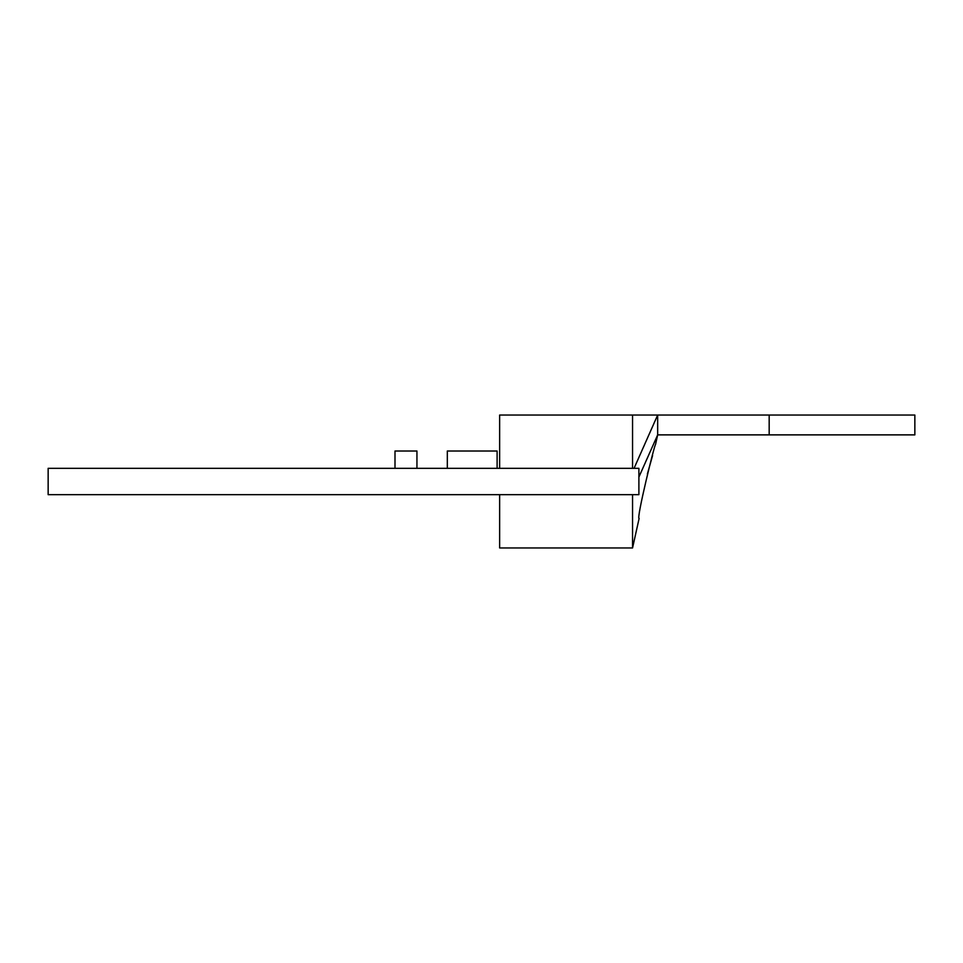 <?xml version="1.0" encoding="UTF-8"?>
<svg xmlns="http://www.w3.org/2000/svg" width="963" height="963" viewBox="0 0 963 963"><rect width="100%" height="100%" fill="white"/><g stroke="black" fill="none" stroke-linecap="round" stroke-linejoin="round"><path stroke-width="1.44" d="M632.559 468.319L632.559 415.041L499.641 415.041L499.641 468.319M499.641 494.681L499.641 547.959L632.559 547.959L639.119 518.419C635.989 519.864 654.948 442.703 655.514 444.581L657.669 434.879L638.89 477.082M632.559 494.681L632.559 547.959M652.577 455.535L647.377 474.049M632.559 444.581L632.559 415.041L914.85 415.041L914.85 434.879L657.669 434.879L657.669 415.041L634.063 468.319M447.326 468.319L447.326 451.009L497.113 451.009L497.113 468.319M638.89 494.681L48.15 494.681L48.15 468.319L638.89 468.319L638.89 494.681M394.999 468.319L394.999 451.009L416.943 451.009L416.943 468.319M769.172 415.041L769.172 434.879"/></g></svg>
